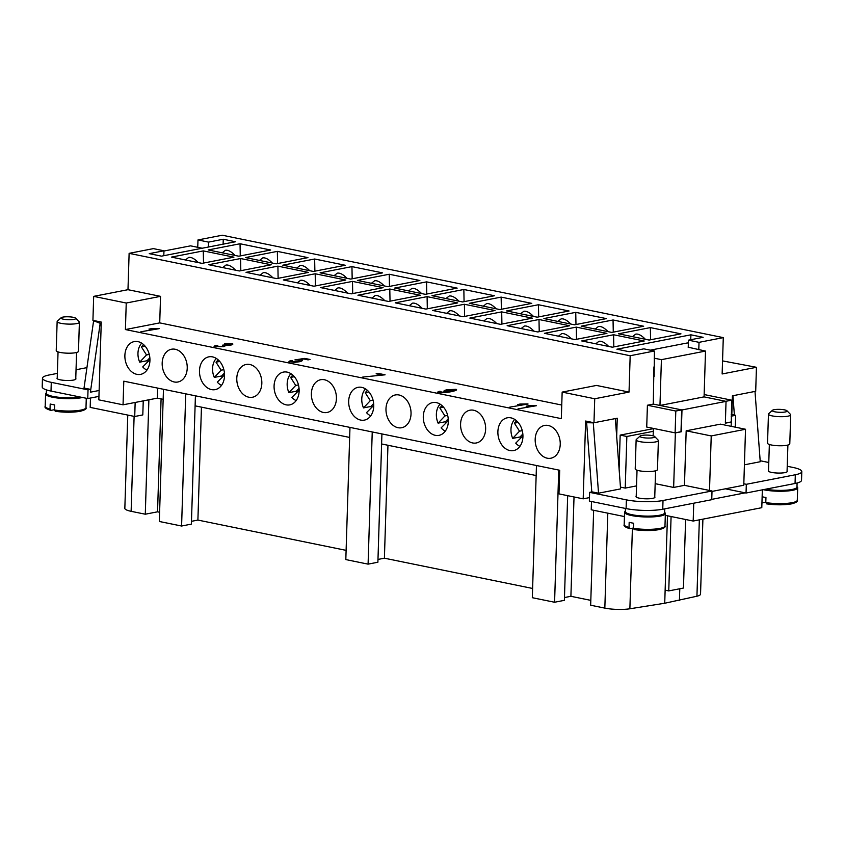 <?xml version="1.0" encoding="UTF-8"?>
<svg xmlns="http://www.w3.org/2000/svg" width="844" height="844" viewBox="0 0 844 844"><rect width="100%" height="100%" fill="white"/><g stroke="black" fill="none" stroke-linecap="round" stroke-linejoin="round"><path stroke-width="1.27" d="M787.072 471.1A9.463 1.867 -178.2 0 1 787.252 471.479A9.463 1.867 -178.2 0 1 784.888 472.629A9.463 1.867 -178.2 0 1 774.423 472.83A9.463 1.867 -178.2 0 1 768.335 470.878A9.463 1.867 -178.2 0 1 768.536 470.519M654.754 496.842A9.463 1.867 -178.2 0 1 654.933 497.221A9.463 1.867 -178.2 0 1 652.57 498.371A9.463 1.867 -178.2 0 1 642.105 498.572A9.463 1.867 -178.2 0 1 636.017 496.62A9.463 1.867 -178.2 0 1 636.218 496.261M772.429 410.311L768.694 413.687A11.13 2.205 1.8 0 0 768.451 414.119A11.13 2.205 1.8 0 0 772.218 415.902A11.13 2.205 1.8 0 0 784.118 416.619A11.13 2.205 1.8 0 0 790.701 414.815A11.13 2.205 1.8 0 0 790.48 414.372L786.956 410.764A7.417 1.466 1.8 0 0 784.582 409.878A7.417 1.466 1.8 0 0 772.429 410.311A7.417 1.466 1.8 0 0 774.781 411.788A7.417 1.466 1.8 0 0 783.39 412.22A7.417 1.466 1.8 0 0 786.956 410.764M768.451 414.119L767.534 443.205A11.13 2.205 1.8 0 0 771.31 444.978A11.13 2.205 1.8 0 0 783.211 445.695A11.13 2.205 1.8 0 0 789.784 443.902L790.701 414.815M765.603 489.214A19.665 3.882 1.8 0 0 786.091 490.195A19.665 3.882 1.8 0 0 796.968 487.062L797.095 483.021M762.132 496.747A20.404 4.03 1.8 0 0 763.577 497.063A20.404 4.03 1.8 0 0 765.951 497.496L765.793 502.581L766.742 503.847A18.927 3.745 1.8 0 0 791.05 503.889M765.793 502.581A20.404 4.03 1.8 0 0 792.21 502.665A20.404 4.03 1.8 0 0 797.295 500.175C798.202 501.41 796.24 502.655 791.377 503.889C783.918 505.113 775.636 505.102 766.51 503.847L766.742 503.847M765.803 502.254L761.995 502.929M763.24 489.678A20.404 4.03 1.8 0 0 763.809 489.794A20.404 4.03 1.8 0 0 785.627 491.113A20.404 4.03 1.8 0 0 797.685 487.811A20.404 4.03 1.8 0 0 796.979 486.714M654.649 436.506L658.172 440.114A11.13 2.205 -178.2 0 1 658.383 440.568A11.13 2.205 -178.2 0 1 651.811 442.361A11.13 2.205 -178.2 0 1 639.91 441.644A11.13 2.205 -178.2 0 1 636.133 439.861A11.13 2.205 -178.2 0 1 636.376 439.429L640.121 436.053A7.417 1.466 -178.2 0 1 652.275 435.62A7.417 1.466 -178.2 0 1 654.649 436.506A7.417 1.466 -178.2 0 1 651.072 437.962A7.417 1.466 -178.2 0 1 642.474 437.53A7.417 1.466 -178.2 0 1 640.121 436.053M658.383 440.568L657.465 469.644A11.13 2.205 -178.2 0 1 650.893 471.437A11.13 2.205 -178.2 0 1 638.992 470.73A11.13 2.205 -178.2 0 1 635.216 468.947L636.133 439.861M664.777 508.837L664.65 512.804A19.665 3.882 -178.2 0 1 653.034 515.979A19.665 3.882 -178.2 0 1 632.008 514.713A19.665 3.882 -178.2 0 1 625.341 511.569L625.436 508.447M633.485 527.996L629.972 528.682L629.023 527.416L629.181 522.331A20.404 4.03 1.8 0 0 631.27 522.805A20.404 4.03 1.8 0 0 633.633 523.238L633.475 528.323L634.192 529.589C643.318 530.844 651.61 530.855 659.069 529.631C663.817 528.428 665.789 527.183 664.977 525.918A20.404 4.03 -178.2 0 1 659.892 528.407A20.404 4.03 -178.2 0 1 633.475 528.323M664.661 512.456A20.404 4.03 -178.2 0 1 665.367 513.563A20.404 4.03 -178.2 0 1 653.319 516.855A20.404 4.03 -178.2 0 1 631.491 515.536A20.404 4.03 -178.2 0 1 624.581 512.276A20.404 4.03 -178.2 0 1 625.351 511.221M629.972 528.682L629.677 528.671C625.204 527.215 623.378 525.865 624.191 524.641L624.581 512.276M535.18 439.27A16.701 12.354 79 0 1 544.517 425.45A16.701 12.354 79 0 1 560.237 444.398A16.701 12.354 79 0 1 550.9 458.218A16.701 12.354 79 0 1 535.18 439.27M497.886 431.653A16.701 12.354 79 0 1 507.223 417.822A16.701 12.354 79 0 1 522.932 436.77A16.701 12.354 79 0 1 513.595 450.601A16.701 12.354 79 0 1 497.886 431.653M460.581 424.026A16.701 12.354 79 0 1 469.918 410.205A16.701 12.354 79 0 1 485.638 429.153A16.701 12.354 79 0 1 476.301 442.973A16.701 12.354 79 0 1 460.581 424.026M423.287 416.408A16.701 12.354 79 0 1 432.624 402.577A16.701 12.354 79 0 1 448.333 421.525A16.701 12.354 79 0 1 438.996 435.356A16.701 12.354 79 0 1 423.287 416.408M385.982 408.781A16.701 12.354 79 0 1 395.319 394.96A16.701 12.354 79 0 1 411.039 413.908A16.701 12.354 79 0 1 401.702 427.729A16.701 12.354 79 0 1 385.982 408.781M348.677 401.164A16.701 12.354 79 0 1 358.014 387.333A16.701 12.354 79 0 1 373.734 406.281A16.701 12.354 79 0 1 364.397 420.112A16.701 12.354 79 0 1 348.677 401.164M311.383 393.536A16.701 12.354 79 0 1 320.72 379.716A16.701 12.354 79 0 1 336.429 398.663A16.701 12.354 79 0 1 327.092 412.484A16.701 12.354 79 0 1 311.383 393.536M274.078 385.919A16.701 12.354 79 0 1 283.415 372.088A16.701 12.354 79 0 1 299.135 391.036A16.701 12.354 79 0 1 289.798 404.867A16.701 12.354 79 0 1 274.078 385.919M236.784 378.291A16.701 12.354 79 0 1 246.121 364.471A16.701 12.354 79 0 1 261.83 383.419A16.701 12.354 79 0 1 252.493 397.239A16.701 12.354 79 0 1 236.784 378.291M199.479 370.674A16.701 12.354 79 0 1 208.816 356.843A16.701 12.354 79 0 1 224.536 375.791A16.701 12.354 79 0 1 215.199 389.622A16.701 12.354 79 0 1 199.479 370.674M162.175 363.047A16.701 12.354 79 0 1 171.522 349.226A16.701 12.354 79 0 1 187.231 368.174A16.701 12.354 79 0 1 177.894 381.994A16.701 12.354 79 0 1 162.175 363.047M124.88 355.429A16.701 12.354 79 0 1 134.217 341.598A16.701 12.354 79 0 1 149.937 360.546A16.701 12.354 79 0 1 140.589 374.377A16.701 12.354 79 0 1 124.88 355.429M57.223 377.943A9.463 1.867 1.8 0 0 57.023 378.312A9.463 1.867 1.8 0 0 63.121 380.254A9.463 1.867 1.8 0 0 73.586 380.053A9.463 1.867 1.8 0 0 75.939 378.903A9.463 1.867 1.8 0 0 75.77 378.523M61.127 317.734L57.381 321.11A11.13 2.205 1.8 0 0 57.139 321.543A11.13 2.205 1.8 0 0 60.916 323.326A11.13 2.205 1.8 0 0 72.816 324.043A11.13 2.205 1.8 0 0 79.389 322.25A11.13 2.205 1.8 0 0 79.178 321.796L75.654 318.199A7.417 1.466 1.8 0 0 73.28 317.312A7.417 1.466 1.8 0 0 61.127 317.734A7.417 1.466 1.8 0 0 63.479 319.211A7.417 1.466 1.8 0 0 72.088 319.644A7.417 1.466 1.8 0 0 75.654 318.199M57.139 321.543L56.231 350.629A11.13 2.205 1.8 0 0 59.998 352.412A11.13 2.205 1.8 0 0 71.898 353.119A11.13 2.205 1.8 0 0 78.481 351.326L79.389 322.25M46.452 389.886L46.346 393.251A19.665 3.882 1.8 0 0 53.014 396.395A19.665 3.882 1.8 0 0 80.096 397.007M54.501 409.678L50.978 410.363L50.028 409.097L50.197 404.012A20.404 4.03 1.8 0 0 52.275 404.498A20.404 4.03 1.8 0 0 54.649 404.92L54.491 410.005L55.43 411.271A18.927 3.745 1.8 0 0 79.747 411.313M46.357 392.903A20.404 4.03 1.8 0 0 45.587 393.958A20.404 4.03 1.8 0 0 52.507 397.218A20.404 4.03 1.8 0 0 82.427 397.482M198.34 262.6C194.553 258.707 191.335 256.987 188.655 257.441L185.437 259.963M235.086 255.447C231.309 251.554 228.08 249.835 225.411 250.288L222.194 252.81M235.634 270.217C231.857 266.335 228.629 264.615 225.96 265.058L222.742 267.59M310.233 285.462C306.456 281.579 303.228 279.86 300.559 280.303L297.341 282.835M384.843 300.707C381.055 296.824 377.838 295.105 375.158 295.548L371.94 298.08M459.442 315.951C455.665 312.069 452.437 310.349 449.757 310.792L446.539 313.324M534.041 331.196C530.264 327.314 527.036 325.594 524.356 326.037L521.138 328.569M608.64 346.441C604.863 342.558 601.635 340.839 598.966 341.282L595.748 343.814M272.939 277.845C269.162 273.952 265.934 272.232 263.254 272.686L260.036 275.207M347.538 293.09C343.761 289.197 340.533 287.477 337.864 287.931L334.646 290.452M422.137 308.334C418.36 304.441 415.132 302.722 412.463 303.175L409.245 305.697M496.736 323.579C492.959 319.686 489.731 317.966 487.062 318.42L483.844 320.942M571.335 338.824C567.558 334.931 564.33 333.211 561.661 333.665L558.443 336.186M272.39 263.075C268.614 259.182 265.385 257.462 262.716 257.905L259.498 260.437M309.695 270.692C305.908 266.799 302.69 265.079 300.01 265.533L296.793 268.054M346.989 278.32C343.213 274.427 339.984 272.707 337.315 273.15L334.097 275.682M384.294 285.937C380.517 282.044 377.289 280.324 374.609 280.778L371.392 283.299M421.589 293.564C417.812 289.671 414.583 287.952 411.914 288.395L408.696 290.927M458.893 301.181C455.116 297.288 451.888 295.569 449.219 296.022L446.001 298.544M496.198 308.809C492.411 304.916 489.193 303.196 486.513 303.64L483.296 306.172M533.492 316.426C529.716 312.533 526.487 310.814 523.818 311.267L520.6 313.789M570.797 324.054C567.01 320.161 563.792 318.441 561.112 318.884L557.895 321.416M608.091 331.671C604.315 327.778 601.086 326.058 598.417 326.512L595.199 329.033M645.396 339.299C641.619 335.406 638.391 333.686 635.711 334.129L632.494 336.661M665.315 515.346L693.188 521.043L761.794 507.687L762.354 489.847M591.496 501.515L591.233 509.787L624.444 516.57M522.963 404.498L517.794 404.455L528.07 404.023L509.734 407.146M527.89 404.065L527.226 403.854M519.841 404.054L527.226 403.928M519.841 404.128L518.1 404.466M381.382 374.863L376.139 373.786L378.165 373.396L385.086 374.81L362.741 377.068M384.906 374.841L378.165 373.47L376.318 373.818M214.787 346.989C213.553 346.525 214.038 345.977 216.222 345.354L217.805 345.565L216.528 346.652L222.31 346.399L223.544 345.323L222.394 345.185L229.61 344.795L230.539 343.909L224.578 343.782L232.237 343.571C233.345 344.036 232.912 344.542 230.918 345.08L225.97 345.449L223.744 346.684L214.091 346.515M216.222 345.354L216.222 345.428C214.028 346.051 213.553 346.589 214.787 347.063M224.578 343.856L232.891 344.036M232.227 343.645L232.881 344.067M224.377 344.858L229.61 344.869L230.539 343.983M224.377 344.932L222.679 345.207M216.528 346.726L222.31 346.473L223.544 345.396M217.625 345.618L216.222 345.428M154.114 329.128L148.945 329.076L159.221 328.654L140.874 331.766M159.041 328.685L158.377 328.474M150.981 328.685L158.377 328.548M150.981 328.759L149.251 329.097M289.703 362.181C288.416 361.717 288.859 361.169 291.064 360.546L292.625 360.799L291.433 361.844L297.89 361.496L299.514 360.272L294.915 359.892L304.768 358.394L310.075 359.481L308.06 359.871L303.798 358.995L298.628 359.776L301.719 359.977C302.891 360.472 302.141 361.063 299.483 361.738L294.588 362.35L288.954 361.686M291.064 360.546L291.053 360.62C288.859 361.243 288.405 361.791 289.703 362.255M298.628 359.776L302.321 360.388M301.719 360.05L302.31 360.43M309.885 359.512L304.768 358.468L295.073 359.945M291.433 361.918L297.879 361.57L299.504 360.346M292.446 360.842L291.053 360.62M454.473 389.675L448.185 390.033L446.645 391.194L452.574 390.867L454.789 389.939M446.634 391.268L452.574 390.941L454.473 389.749M438.384 392.682C437.245 392.281 437.667 391.806 439.64 391.236L441.085 391.458L440.135 392.354L448.871 391.648L444.461 391.489C443.353 391.015 444.166 390.434 446.898 389.749L456.055 389.306C457.511 389.833 455.971 390.614 451.434 391.669C445.621 392.65 441.264 392.987 438.384 392.682L437.741 392.249M439.64 391.236L439.64 391.31C437.667 391.88 437.245 392.354 438.384 392.755M456.045 389.379L446.898 389.822C444.166 390.508 443.353 391.088 444.461 391.563M444.461 391.489L443.923 391.12M449.272 391.563L440.135 392.418M440.916 391.51L439.64 391.31M531.266 406.196L526.097 406.154L536.373 405.721L518.037 408.844M536.193 405.753L535.529 405.553M528.144 405.753L535.529 405.626M528.133 405.827L526.403 406.164M126.241 303.028L93.673 296.371L127.982 289.692L160.55 296.349L126.241 303.028L125.408 329.561L561.323 418.645L562.157 392.101L596.465 385.434L629.033 392.08L594.725 398.758L593.976 422.749L617.249 418.223L616.679 436.506M125.408 329.561L159.716 322.883L561.756 405.046M589.471 497.612L583.183 498.836L558.96 493.888L559.699 470.256L123.794 381.182L123.045 404.814L157.353 398.136L163.156 399.317M711.228 435.937L709.509 490.459L684.463 485.342L686.172 430.809L711.228 435.937L745.526 429.258L743.775 485.237L711.998 491.419M686.172 430.809L720.481 424.142L745.526 429.258M684.463 485.342L673.649 487.442L675.369 432.919L681.298 431.759L681.984 409.952L726.04 401.375L725.355 423.192L731.284 422.032L731.147 426.315M725.429 488.813L746.043 493.023L746.318 484.298L743.817 483.781M709.509 490.459L712.019 490.976L711.745 499.701L662.74 509.227A25.974 5.138 -178.2 0 1 626.1 508.584L589.355 501.072L589.629 492.358L592.087 491.873L598.533 493.191L593.29 422.855L586.633 422.707L591.792 491.936M652.528 428.235L652.507 428.815L620.171 435.103L619.106 469.021M659.966 405.458L681.678 409.899L680.992 431.706L675.116 432.856L646.726 427.053L647.411 405.236L653.288 404.097L659.966 405.458L661.411 359.66L705.51 351.072L704.075 396.88L726.04 401.375M653.931 366.908L653.288 404.097M659.987 405.468L704.044 396.88L725.787 401.311L731.664 400.172L731.284 422.032M730.978 421.979L725.355 423.076M653.404 428.414L675.369 432.919M653.372 428.425L653.14 435.831M673.649 487.442L655.176 483.665M659.987 405.458L681.984 409.952M636.545 485.891L625.225 488.096L620.446 487.115M615.339 418.592L620.583 488.898L598.533 493.191M712.019 490.976L663.015 500.503A25.974 5.138 -178.2 0 1 626.375 499.859L589.629 492.358M625.225 488.096L626.849 436.475L653.288 431.326M143.248 400.879L142.805 414.921L134.724 416.493L90.181 407.388L90.477 398.041M135.156 402.451L134.724 416.493M57.371 373.386L48.952 375.021A25.974 5.138 1.8 0 0 42.474 378.186L42.2 386.911A25.974 5.138 1.8 0 0 51.009 391.067L87.755 398.568L98.938 396.395M93.673 296.371L92.924 320.361L101.269 322.07L98.832 399.856L123.045 404.814M163.947 251.016L190.544 245.847L202.212 248.231M127.771 415.069L124.838 508.352A18.547 3.671 1.8 0 0 131.126 511.316L145.284 514.207L157.543 511.823L159.6 512.245M148.882 399.782L145.284 514.207M693.747 503.193L693.188 521.043M745.21 492.854L711.756 499.363M746.043 493.023L795.048 483.485A25.974 5.138 1.8 0 0 801.526 480.32L801.8 471.596A25.974 5.138 -178.2 0 1 795.322 474.761L746.318 484.298M667.467 515.779L665.135 590.167L668.754 590.905L671.086 516.528M685.613 519.493L683.45 588.046L668.754 590.905M731.168 416.176L735.641 415.311L735.272 426.948M593.649 510.272L590.663 605.222L604.831 608.113A18.547 3.671 1.8 0 0 629.877 608.777L664.724 603.249L696.933 596.212A18.547 3.671 1.8 0 0 700.541 594.165L702.904 519.144M387.955 445.263L384.4 558.19L377.975 559.435M372.236 431.949L368.089 564.14L377.89 562.231L381.921 433.932M368.089 564.14L345.818 559.583L349.975 427.402M191.472 521.328L197.897 520.073L346.103 550.362M201.452 407.146L197.897 520.073M163.472 389.284L159.316 521.476L181.587 526.023L191.388 524.113L195.418 395.815M181.587 526.023L185.733 393.842M564.478 597.552L570.903 596.297L590.821 600.369M574.025 496.968L570.903 596.297M536.467 465.508L532.321 597.7L554.582 602.247L564.383 600.337L567.674 495.671M554.582 602.247L558.739 470.066M161.088 398.896L157.543 511.823M384.4 558.19L532.606 588.468M381.604 443.965L536.162 475.541M157.67 388.103L157.353 398.136M195.101 405.848L349.659 437.435M665.135 590.167L664.724 603.249M679.789 588.753L679.42 600.39M50.978 410.363L50.682 410.353C46.114 408.865 44.289 407.515 45.196 406.323A20.404 4.03 1.8 0 0 50.028 409.097M54.491 410.005A20.404 4.03 1.8 0 0 80.908 410.089A20.404 4.03 1.8 0 0 85.993 407.599C86.9 408.834 84.927 410.078 80.075 411.313C72.616 412.537 64.323 412.526 55.208 411.271L55.43 411.271M90.477 389.369L84.031 388.05L93.61 320.741L100.183 323.305L90.392 392.186L90.477 389.369L88.029 389.854L51.284 382.343A25.974 5.138 1.8 0 1 42.474 378.186M99.128 390.487L90.392 392.186M100.183 323.305L101.238 323.104M93.61 320.741L94.201 320.625M86.943 367.625L76.044 369.746M87.755 398.568L88.029 389.854M583.183 498.836L585.62 421.04L593.976 422.749M731.822 414.531L732.413 395.815L755.696 391.289L756.446 367.298L722.137 373.966L723.287 337.621L699.022 342.337L698.79 349.701M594.725 398.758L562.157 392.101M722.548 360.894L756.446 367.298M654.163 376.361L654.427 351.009L630.173 355.735L629.033 392.08M203.288 250.9L233.915 257.167L202.054 263.36L171.438 257.103L203.288 250.9L203.52 263.075M240.593 258.528L271.209 264.784L239.358 270.977L208.742 264.721L240.593 258.528L240.814 270.702M277.898 266.145L308.514 272.412L276.663 278.604L246.037 272.348L277.898 266.145L278.119 278.32M315.192 273.772L345.808 280.029L313.957 286.221L283.341 279.965L315.192 273.772L315.413 285.947M352.497 281.39L383.113 287.656L351.262 293.849L320.636 287.593L352.497 281.39L352.718 293.564M389.791 289.017L420.417 295.273L388.556 301.466L357.94 295.21L389.791 289.017L390.023 301.192M427.096 296.634L457.712 302.901L425.861 309.094L395.245 302.838L427.096 296.634L427.317 308.809M464.39 304.262L495.017 310.518L463.156 316.711L432.539 310.455L464.39 304.262L464.622 316.437M501.695 311.879L532.311 318.146L500.46 324.339L469.844 318.082L501.695 311.879L501.916 324.054M538.999 319.507L569.616 325.763L537.765 331.956L507.138 325.7L538.999 319.507L539.221 331.681M576.294 327.124L606.92 333.391L575.059 339.583L544.443 333.327L576.294 327.124L576.515 339.299M270.671 250.014L238.81 256.207L208.194 249.951L240.044 243.758L270.671 250.014M240.044 243.758L240.266 255.922M307.965 257.631L276.115 263.834L245.488 257.578L277.349 251.375L307.965 257.631M277.349 251.375L277.57 263.55M345.27 265.259L313.409 271.452L282.793 265.195L314.643 259.002L345.27 265.259M314.643 259.002L314.875 271.167M382.564 272.876L350.714 279.079L320.098 272.823L351.948 266.62L382.564 272.876M351.948 266.62L352.17 278.794M419.869 280.503L388.018 286.696L357.392 280.44L389.242 274.247L419.869 280.503M389.242 274.247L389.474 286.411M457.163 288.12L425.313 294.324L394.697 288.068L426.547 281.864L457.163 288.12M426.547 281.864L426.769 294.039M494.468 295.748L462.617 301.941L431.991 295.685L463.852 289.492L494.468 295.748M463.852 289.492L464.073 301.656M531.773 303.365L499.912 309.569L469.296 303.312L501.146 297.109L531.773 303.365M501.146 297.109L501.378 309.284M569.067 310.993L537.217 317.186L506.6 310.93L538.451 304.737L569.067 310.993M538.451 304.737L538.672 316.901M606.372 318.61L574.511 324.813L543.895 318.557L575.745 312.354L606.372 318.61M575.745 312.354L575.977 324.529M643.666 326.238L611.816 332.43L581.199 326.174L613.05 319.981L643.666 326.238M613.05 319.981L613.271 332.146M613.599 334.751L644.215 341.008L612.364 347.2L581.738 340.944L613.599 334.751L613.82 346.926M680.971 333.855L649.12 340.058L618.494 333.802L650.355 327.599L680.971 333.855M650.355 327.599L650.576 339.773M127.982 289.692L129.121 253.348L630.173 355.735M160.55 296.349L159.716 322.883M723.287 337.621L222.236 235.223L197.981 239.949L208.552 242.112L223.259 239.242L235.508 241.753L161.51 256.143L149.261 253.643L163.958 250.784L153.386 248.621L129.121 253.348M197.749 247.313L197.981 239.949M654.427 351.009L643.856 348.846L629.149 351.716L616.901 349.205L690.898 334.815L703.147 337.315L688.451 340.174L699.022 342.337M208.552 242.112L208.405 247.028M223.259 239.242L223.101 244.159M163.958 250.784L163.81 255.7M688.451 340.174L688.219 347.538M690.898 334.815L690.751 339.731M654.448 367.193L653.921 367.298M704.149 394.549L731.664 400.172M675.116 432.856L675.801 411.039L681.678 409.899M647.411 405.236L675.801 411.039M688.229 347.222L705.51 351.072M654.206 358.183L661.411 359.66M652.507 428.815L653.361 428.984M586.633 422.707L590.294 422M593.29 422.855L593.891 422.728M744.408 464.812L760.244 461.731L755 391.426M732.94 395.709L734.385 415.048M787.22 466.268L792.991 467.439A25.974 5.138 -178.2 0 1 801.8 471.596M760.17 460.74L768.779 462.501M650.281 350.165L686.088 343.192A7.417 1.466 -178.2 0 1 688.366 342.917M731.221 414.404L735.641 415.311M620.171 435.103L626.849 436.475M146.93 370.126A15.582 11.531 79 0 1 142.72 366.918L149.937 359.639M147.552 361.802A15.582 11.531 79 0 1 147.046 360.736L139.703 362.16A15.582 11.531 79 0 1 137.962 353.214A15.582 11.531 79 0 1 141.686 343.17M139.703 362.16L146.508 354.955L141.412 346.937L143.596 344.616M141.412 346.937L145.147 346.209M146.508 354.955L149.261 354.427M149.842 357.782L147.046 360.736M149.937 360.356L149.525 359.713M221.529 385.37A15.582 11.531 79 0 1 217.319 382.163L224.546 374.884M222.162 377.046A15.582 11.531 79 0 1 221.645 375.981L214.302 377.405A15.582 11.531 79 0 1 212.561 368.459A15.582 11.531 79 0 1 216.286 358.415M214.302 377.405L221.107 370.199L216.011 362.181L218.195 359.861M216.011 362.181L219.746 361.454M221.107 370.199L223.86 369.672M224.441 373.027L221.645 375.981M224.536 375.601L224.124 374.958M296.128 400.615A15.582 11.531 79 0 1 291.918 397.408L299.145 390.128M296.761 392.291A15.582 11.531 79 0 1 296.255 391.226L288.901 392.65A15.582 11.531 79 0 1 287.171 383.703A15.582 11.531 79 0 1 290.885 373.66M288.901 392.65L295.706 385.444L290.61 377.426L292.805 375.105M290.61 377.426L294.345 376.698M295.706 385.444L298.459 384.917M299.04 388.272L296.255 391.226M299.135 390.846L298.734 390.202M370.727 415.86A15.582 11.531 79 0 1 366.518 412.653L373.744 405.373M371.36 407.536A15.582 11.531 79 0 1 370.854 406.47L363.5 407.895A15.582 11.531 79 0 1 361.77 398.948A15.582 11.531 79 0 1 365.484 388.905M363.5 407.895L370.305 400.689L365.209 392.671L367.404 390.35M365.209 392.671L368.944 391.943M370.305 400.689L373.059 400.161M373.639 403.516L370.854 406.47M373.734 406.091L373.333 405.447M445.326 431.105A15.582 11.531 79 0 1 441.117 427.897L448.343 420.618M445.959 422.781A15.582 11.531 79 0 1 445.453 421.715L438.099 423.139A15.582 11.531 79 0 1 436.369 414.193A15.582 11.531 79 0 1 440.083 404.149M438.099 423.139L444.915 415.934L439.819 407.916L442.003 405.595M439.819 407.916L443.543 407.188M444.915 415.934L447.668 415.406M448.248 418.761L445.453 421.715M448.343 421.335L447.932 420.692M519.925 446.349A15.582 11.531 79 0 1 515.726 443.142L522.942 435.863M520.558 438.025A15.582 11.531 79 0 1 520.052 436.96L512.698 438.384A15.582 11.531 79 0 1 510.968 429.438A15.582 11.531 79 0 1 514.682 419.394M512.698 438.384L519.514 431.178L514.418 423.161L516.602 420.839M514.418 423.161L518.142 422.433M519.514 431.178L522.267 430.651M522.847 434.006L520.052 436.96M522.942 436.58L522.531 435.937M629.023 527.416A20.404 4.03 -178.2 0 1 624.191 524.641M658.731 529.631A18.927 3.745 -178.2 0 1 634.424 529.589M134.112 416.366L131.126 511.316M699.338 519.841L696.933 596.212M607.807 513.173L604.831 608.113M632.409 528.207L629.877 608.777M51.009 391.067L51.284 382.343M662.74 509.227L663.015 500.503M626.1 508.584L626.375 499.859M795.048 483.485L795.322 474.761M787.051 471.838L787.895 445.062M797.295 500.175L797.685 487.811M636.197 497L637.03 470.224M57.202 378.682L58.046 351.906M45.196 406.323L45.587 393.958M85.993 407.599L86.278 398.273M75.738 379.262L76.582 352.486M665.367 513.563L664.977 525.918M655.577 470.804L654.733 497.58M768.504 471.258L769.348 444.471"/></g></svg>
